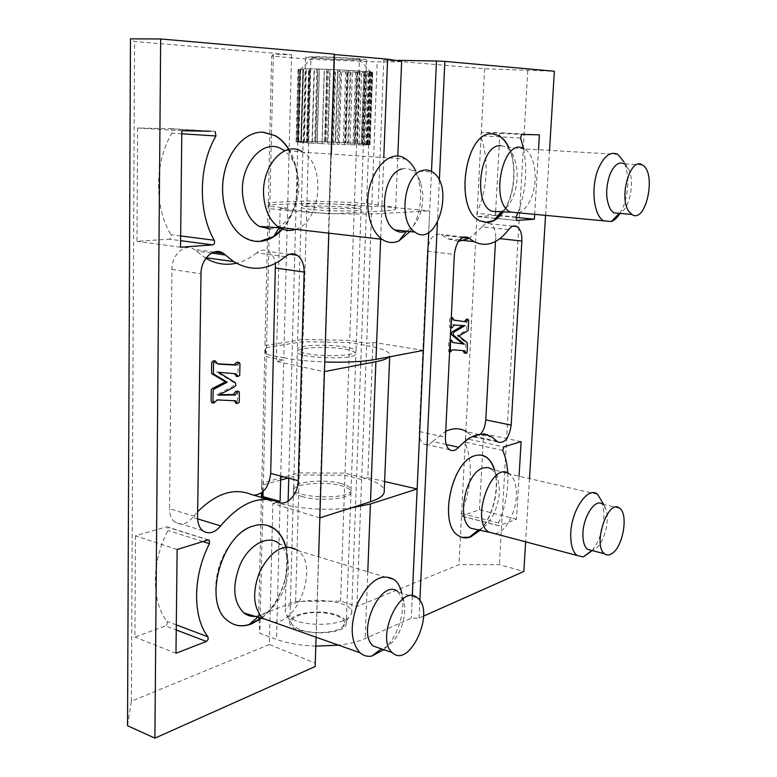 <?xml version="1.0" encoding="UTF-8"?>
<svg xmlns="http://www.w3.org/2000/svg" width="777" height="777" viewBox="0 0 777 777"><rect width="100%" height="100%" fill="white"/><g stroke="black" fill="none" stroke-linecap="round" stroke-linejoin="round"><path stroke-width="0.58" stroke-dasharray="3.88 2.91" d="M236.791 391.161C237.539 390.86 237.743 393.968 237.412 400.485C237.393 402.544 236.985 403.438 236.198 403.185M234.149 400.641L215.656 399.543L212.568 402.816M254.895 241.239L243.512 237.131C227.758 227.457 218.745 200.136 223.659 174.728C228.457 149.271 246.192 130.857 263.529 132.177M288.733 149.505L295.367 165.754C300.408 190.297 296.027 211.402 282.245 229.05M282.478 229.147C299.708 210.276 302.981 171.591 288.976 149.456M234.149 624.475L227.263 620.493C214.306 609.809 211.82 582.002 222.115 558.508C232.274 534.945 252.729 520.707 267.803 525.495M285.402 546.095L286.587 551.437C290.656 573.97 279.089 604.759 261.179 618.162M261.46 618.249C280.963 603.748 292.54 568.842 285.683 546.192M234.343 373.64L216.608 371.93L233.508 382.352L234.11 384.868L232.401 386.606L216.754 394.745L219.483 394.706M213.656 360.664L215.423 363.306L217.492 363.811M237.461 362.111C238.267 362.296 238.16 363.092 237.947 373.174C237.917 375.68 237.529 376.709 236.771 376.272M197.611 518.881L192.774 517.404L197.659 511.752M253.826 495.211L251.418 494.531M285.314 256.692L256.653 252.875C260.674 249.738 264.646 249.281 268.56 251.486C272.173 253.826 274.466 257.799 275.408 263.393M256.653 252.875C250.34 258.081 243.56 261.528 236.334 263.228M205.895 258.304L194.231 249.349C184.994 242.822 171.668 254.565 171.921 269.415L169.512 508.721L197.581 517.259M192.774 517.404C186.684 524.32 180.672 525.854 174.747 522.008C171.299 519.114 169.561 514.685 169.512 508.721M262.597 491.987L261.762 483.158L299.252 472.863L345.046 473.164L361.703 477.379L366.618 345.561L349.601 342.54L302.972 341.647L264.899 347.834L266.297 356.711L283.722 360.101L276.369 361.392L280.157 208.489L328.953 213.976L333.964 54.487L315.161 666.53M319.852 517.89L272.853 503.525L269.357 644.483L314.84 663.034M319.396 518.036L323.999 371.659L276.369 361.392M340.938 483.488C324.33 478.836 294.201 481.546 293.57 487.937C289.656 498.008 350.281 500.543 351.039 490.345C351.389 487.694 348.028 485.411 340.938 483.488M272.853 503.525L280.079 501.398M361.703 477.379C375.437 480.944 382.954 485.295 384.256 490.452M350.495 205.186C333.139 203.389 301.923 203.156 301.398 204.885C301.058 205.565 304.419 206.274 311.48 207.022C328.894 208.896 361.014 209.1 361.169 207.391C361.47 206.672 357.906 205.944 350.495 205.186M280.157 208.489L287.636 208.139L269.804 206.284L268.25 202.554L306.973 200.952L354.487 202.506L371.882 204.186C388.296 205.818 396.221 207.42 395.658 209.013C394.794 209.955 390.151 210.664 381.721 211.14L328.953 213.976M345.551 349.262C352.787 350.621 356.245 352.175 355.924 353.914C355.293 360.606 293.444 358.012 297.348 351.457C297.921 347.27 328.584 345.95 345.551 349.262M366.618 345.561C382.663 348.504 390.365 351.903 389.714 355.769L388.937 356.925M269.357 644.483L131.391 701.223L127.535 725.699M315.841 56.721C333.663 56.915 366.394 58.838 366.462 59.664C369.765 61.15 306.4 58.498 305.487 57.109L315.841 56.721M401.651 61.305C400.019 61.907 391.861 62.092 377.185 61.869L310.994 59.334L271.639 56.138L273.349 54.458L291.598 54.691L134.547 41.521L130.449 38.85M299.252 472.863L302.972 341.647M261.762 483.158L264.899 347.834M345.046 473.164L349.601 342.54M316.084 637.227L318.628 556.701M328.817 233.149L331.323 153.827M131.391 701.223L134.547 41.521M280.73 476.078L283.722 360.101M287.636 208.139L291.598 54.691M263.15 491.482L266.297 356.711M180.653 235.936L170.921 234.683C171.698 236.966 171.144 238.461 169.269 239.17L180.604 240.666M181.837 130.75L137.587 128.011L170.338 128.623L171.095 128.836L171.921 133.168C154.409 162.16 154.205 207.43 170.921 234.683M177.137 549.494L135.441 535.79L166.492 526.845L167.735 527.068L167.997 530.448C151.389 561.392 151.214 601.835 167.094 621.415L167.278 623.912L165.53 625.912L176.233 629.972M137.587 128.011L136.985 241.326L169.269 239.17M180.526 247.241L136.985 241.326M135.441 535.79L134.916 637.062L165.53 625.912M175.971 653.272L134.916 637.062M218.609 395.163L216.754 394.745M306.973 200.952L310.994 59.334M268.25 202.554L269.852 133.391M269.852 133.323L271.639 56.138M354.487 202.506L359.401 61.577M269.804 206.284L271.494 133.984M271.494 133.887L273.349 54.458M218.473 372.329L216.608 371.93M409.994 231.556C417.676 220.542 421.221 207.168 420.629 191.433L417.88 176.398L415.637 170.823M401.942 168.968C405.545 167.968 408.945 168.492 412.16 170.561C415.977 173.135 418.871 177.36 420.833 183.207L422.863 194.347C422.941 212.5 417.579 224.747 406.76 231.08L406.517 231.177M295.755 229.312C320.94 221.999 326.359 165.433 302.904 152.214L405.876 159.042M270.347 229.079L280.633 225.592C294.736 217.065 302.447 191.744 297.154 171.834C294.493 161.674 289.734 154.341 282.877 149.835L302.904 152.214M383.78 649.679C389.452 644.492 394.065 637.577 397.639 628.923C402.671 616.015 404.04 604.011 401.738 592.909M397.853 591.511L403.923 601.699C405.613 609.926 404.603 618.832 400.874 628.438C395.891 639.918 389.539 646.61 381.837 648.494L380.749 648.63M273.582 622.212C298.98 623.008 318.453 565.714 298.281 550.708L394.706 579.963M255.351 616.414L261.286 615.044C278.059 609.139 291.696 580.545 287.83 560.246C286.606 553.117 283.877 547.717 279.652 544.036L298.281 550.708M462.907 325.553L452.67 324.805C452.505 323.417 451.641 326.816 449.97 327.535C449.339 327.739 449.261 324.776 449.728 318.657L450.913 317.434L452.165 319.842L454.118 320.211M466.433 319.114L466.967 320.522L466.53 329.399C466.229 330.439 467.9 329.535 457.206 335.596C468.57 345.017 465.326 341.841 465.802 344.026C465.316 354.652 465.365 352.292 464.559 353.03M458.935 335.878L457.206 335.596M462.101 537.412L457.925 535.45C437.956 524.009 451.515 460.538 474.893 455.623L481.954 455.293M494.347 469.832C499.97 487.49 492.909 517.045 479.827 530.225M480.089 530.273C493.152 517.093 500.223 487.558 494.599 469.91M485.071 222.475L479.448 220.726C453.399 209.489 464.665 130.662 491.987 133.877L492.589 133.897M508.576 147.28L509.188 148.64C517.278 166.385 514.257 196.562 503.001 211.859M503.273 211.878C514.85 196.173 517.628 164.831 508.848 147.309M462.82 350.602L450.864 349.475L448.679 351.641L448.64 341.113L449.825 339.938L451.165 342.21L453.049 342.579M508.712 229.536L482.264 226.806L469.357 238.354M458.333 241.433L447.115 238.626L441.171 234.508C433.799 232.741 429.195 238.296 427.34 251.185L419.211 431.488L445.435 437.247M446.221 444.493L432.663 441.462C429.516 444.755 426.476 445.542 423.543 443.832C420.522 441.598 419.075 437.49 419.211 431.488M432.663 441.462L445.726 431.303M492.365 437.315L466.754 431.827L472.426 436.567C474.99 438.024 477.661 437.276 480.429 434.324M495.483 241.521L495.668 238.199L499.902 238.656M482.264 226.806C484.916 223.514 487.645 222.523 490.452 223.844C494.104 226.224 495.843 231.002 495.668 238.199M412.305 595.784L411.295 618.21L412.315 595.794M398.397 60.324L383.741 60.062L378.166 206.148L429.7 210.868L428.729 232.381L431.488 171.474M378.166 206.148L371.804 206.459L354.409 204.749L306.905 203.205L268.201 204.885L269.745 208.702L287.577 210.577L283.78 357.76L266.346 354.39L264.947 345.59L303.04 339.471L349.679 340.375L366.695 343.376L372.979 342.288L423.397 350.398M372.979 342.288L367.822 477.651L384.615 481.517M311.412 209.411C304.351 208.654 301 207.935 301.33 207.236C302.34 204.409 364.481 207.012 361.091 209.741C360.926 211.499 328.817 211.315 311.412 209.411M287.577 210.577C313.587 213.422 360.227 214.879 381.624 213.558L429.7 210.868M303.069 496.824C296.319 494.891 293.133 492.647 293.512 490.112C294.133 483.692 324.262 480.963 340.87 485.635C347.95 487.558 351.311 489.85 350.961 492.521C350.631 498.853 319.697 501.748 303.069 496.824M367.822 477.651L361.626 479.487L344.969 475.252L299.194 474.961L288.092 478.03M280.623 480.089L261.713 485.314L262.354 492.191M262.869 497.746L262.976 498.853L280.021 503.651C301.709 509.178 325.378 510.615 351.039 507.954M307.226 353.69C324.232 357.148 355.759 355.749 356.002 351.651C359.479 345.085 298.504 342.531 297.406 349.194C297.047 350.835 300.32 352.331 307.226 353.69M283.78 357.76C295.386 359.965 309.052 361.373 324.757 361.985M383.741 60.062L484.576 68.735L554.36 71.241M336.431 614.869C343.366 617.297 346.639 620.269 346.26 623.785C345.396 637.276 285.946 634.79 289.879 621.425C290.549 612.966 320.173 608.945 336.431 614.869M423.591 616.074L419.085 618.084L411.295 618.22L365.209 638.568C358.1 641.685 349.223 643.88 338.568 645.172M315.812 646.114C300.718 645.58 287.626 643.346 276.515 639.393L259.839 633.342L258.974 619.764M258.828 617.462L258.702 615.549L295.6 601.398L340.579 601.145L356.896 606.487L458.945 564.694L499.358 564.607L523.824 571.474M268.201 204.885L264.947 345.59M306.905 203.205L303.04 339.471M269.745 208.702L266.346 354.39M538.51 149.621L534.654 214.355M517.822 212.995C525.835 192.104 527.729 170.6 523.504 148.475M439.345 180.468L437.393 222.727M419.891 600.572L419.085 618.084M549.533 150.282L545.561 215.375M529.496 478.545L525.64 541.841M519.065 476.126L516.501 519.182L498.747 525.767L461.383 516.045L461.217 513.335C471.979 486.723 473.203 462.966 464.889 442.074L465.967 438.655L503.817 446.911M507.76 473.047C508.556 489.898 505.497 506.555 498.601 523.018L498.747 525.767M527.748 70.726L499.358 564.607M484.576 68.735L458.945 564.694M371.804 206.459L366.695 343.376M361.626 479.487L356.896 606.487M354.409 204.749L349.679 340.375M516.501 519.182L479.477 509.761L461.383 516.045M515.909 217.414L495.425 215.433L477.457 216.598L476.699 213.296C487.82 187.5 489.151 161.665 480.701 135.781L481.818 132.362L521.678 134.47M479.477 509.761L483.605 433.615L465.967 438.655M521.124 441.618L483.605 433.615M495.425 215.433L495.59 212.393M495.639 211.49L499.912 132.741L481.818 132.362M539.393 134.819L499.912 132.741M464.908 325.67L463.189 325.398M261.713 485.314L261.538 492.832M261.441 497.348L258.702 615.549M299.194 474.961L295.6 601.398M262.976 498.853L260.198 617.87M260.169 618.919L259.839 633.342M344.969 475.252L340.579 601.145M592.22 550.592C599.825 540.355 603.758 527.836 604.011 513.005L602 500.825M619.657 508.245L602.583 504.224L605.788 508.954C610.178 519.57 604.341 542.55 595.658 548.64L591.753 550.466M494.755 533.653C505.827 532.993 517.433 510.266 516.375 491.958C515.938 483.313 513.616 477.331 509.411 474.009L597.552 494.298M477.554 529.72L479.166 529.36C490.083 526.485 500.369 504.856 499.329 487.49L497.581 477.457L492.055 469.201L509.411 474.009M619.988 213.403L623.475 206.371C629.059 190.2 629.263 175.398 624.086 161.985L628.71 169.328C635.265 182.187 629.292 210.305 619.347 213.345M642.394 164.996L624.242 163.821L628.71 169.328M518.405 212.82C523.494 210.955 527.709 206.158 531.021 198.436C538.655 181.177 535.266 154.468 524.407 148.931L617.87 154.4M500.446 211.732L501.903 211.082C506.371 208.663 510.062 204.069 512.966 197.309C518.327 183.071 518.58 169.512 513.752 156.614C511.732 152.03 509.12 148.825 505.934 147.008L500.874 145.629M317.065 143.444L324.543 143.784L317.065 143.444L319.26 69.056L317.919 69.056L315.734 143.327M322.125 143.706L324.378 69.231L319.26 69.056M327.894 143.978L335.295 144.24L327.894 143.978L330.206 69.444L324.378 69.231M307.75 142.9L314.656 143.269L307.75 142.9L309.848 68.813L309.236 68.862C331.39 69.153 377.641 71.746 370.891 72.28L357.381 72.28L371.474 72.416L372.678 72.183L370.561 71.814L330.206 69.444M356.614 72.261L348.261 72.018L356.594 72.261L354.157 143.259L345.736 142.803L354.157 143.259M347.504 71.989L338.073 71.63L347.504 71.989L345.143 142.774L335.557 142.327L345.143 142.774M317.919 69.056L309.848 68.813M311.965 143.162L314.102 68.91M295.338 620.561L286.703 615.345L285.169 610.809C286.664 595.104 355.808 597.999 351.602 613.597L348.455 617.938C339.899 625.067 310.615 626.583 295.338 620.561M309.227 68.862L308.586 68.852L309.236 68.862L307.148 142.803M308.586 68.852L302.836 68.735L308.547 68.842L306.507 142.754L301.087 142.308L303.098 68.823L300.816 142.278L298.057 141.909L299.98 68.959L297.805 141.715L307.197 141.492L309.207 70.095L309.8 70.134L307.779 141.501L315.569 141.647L317.686 70.629L315.608 141.647L325.058 141.929L327.224 71.134L325.223 141.938L335.178 142.317L337.82 71.62L335.557 142.327M298.009 141.89L296.105 141.754L298.251 141.628L300.233 69.24L298.251 141.628L297.154 141.492L299.087 69.27L303.117 69.609L299.087 69.27M297.154 141.492L301.525 141.482L303.516 69.639L301.34 141.385L307.197 141.492M348.096 72.008L345.736 142.803M357.352 72.28L354.895 143.308L361.499 143.755L364.034 72.397M364.763 72.407L362.218 143.813L366.511 144.201L369.114 72.387M369.619 72.378L367.006 144.26L368.716 144.571L371.357 72.222M371.435 72.183L368.784 144.619L367.822 144.823L370.474 71.911M369.978 71.843L367.327 144.852L363.791 144.93L366.423 71.484M365.336 71.397L362.704 144.93L356.886 144.872L359.469 70.969M357.896 70.872L355.332 144.852L347.698 144.668L350.194 70.416M348.378 70.319L345.891 144.609L337.072 144.308L339.471 69.881M337.674 69.794L335.295 144.24M328.341 69.415L326.049 143.852M326.816 69.357L324.543 143.784M316.822 69.027L314.656 143.269M306.507 142.754L300.816 142.376L302.836 68.735M303.797 142.618L305.847 68.755M333.323 144.201L335.693 69.677M345.891 144.609L337.072 144.308M339.219 144.425L341.647 69.949M344.502 144.609L346.969 70.212M355.332 144.852L347.698 144.668M349.951 144.765L352.476 70.503M354.574 144.872L357.138 70.785M362.704 144.93L356.886 144.872M359.061 144.949L361.664 71.076M362.606 144.988L365.239 71.338M367.327 144.852L363.791 144.93M365.744 144.978L368.395 71.601M367.9 144.93L370.561 71.814M368.784 144.619L367.822 144.823M369.405 144.843L372.076 72.028M370.017 144.726L372.678 72.183L369.988 144.736M367.006 144.26L368.716 144.571M369.803 144.561L372.455 72.319M368.842 144.376L371.474 72.416M362.218 143.813L366.511 144.201M366.977 144.153L369.58 72.465M364.559 143.93L367.123 72.484M354.895 143.308L361.499 143.755M361.227 143.677L363.753 72.455M357.595 143.424L360.081 72.387M353.098 143.153L355.536 72.28M348.572 142.9L350.961 72.144M343.308 142.638L345.639 71.96M338.257 142.405L340.549 71.775M325.223 141.938L335.178 142.317M332.663 142.162L334.897 71.533M327.525 141.968L329.71 71.299M315.608 141.647L325.058 141.929M322.047 141.783L324.184 71.028M317.23 141.637L319.328 70.765M307.779 141.501L315.569 141.647M312.335 141.521L314.384 70.484M308.246 141.443L310.266 70.221M309.8 70.134L309.207 70.095M304.341 141.395L306.332 69.949M301.34 141.385L303.312 69.707M351.709 59.703C339.238 59.567 316.21 58.314 312.568 57.576C303.059 55.944 365.171 58.547 359.537 59.547L351.709 59.703M299.543 629.496L292.56 625.232C286.616 618.541 301.923 611.713 319.862 612.587C337.849 613.218 350.505 621.221 342.268 627.321C335.285 633.158 311.849 634.401 299.543 629.496M300.816 142.278L296.872 141.938L298.824 68.832M298.358 142.133L300.34 68.764M296.872 141.938L298.057 141.909M296.105 141.754L298.047 68.939M296.192 141.608L298.135 69.085M298.786 141.424L300.738 69.464M279.021 502.272L269.337 499.562M171.921 269.415L201.01 273.805M211.567 253.088L196.348 251.01M181.799 133.799L171.921 133.168M170.338 128.623L214.394 131.313M202.894 541.559L167.997 530.448M166.492 526.845L208.003 539.976M176.292 624.883L167.094 621.415M371.882 204.186L377.185 61.869M381.721 211.14L383.789 157.498M454.399 325.087L452.67 324.805M427.34 251.185L454.37 254.419M462.373 237.539L442.366 235.334M496.833 441.132L471.299 435.625M381.624 213.558L380.643 239.17M502.738 450.398L464.889 442.074M498.601 523.018L461.217 513.335M461.965 516.103L499.31 525.815M516.045 217.084L500.029 215.54M498.154 215.355L476.699 213.296M477.457 216.598L495.522 218.366M496.833 218.492L516.55 220.425M520.551 137.956L480.701 135.781M280.021 503.651L276.515 639.393M367.793 571.736L365.209 638.568M237.937 391.404L238.636 391.559M206.284 257.779L204.652 257.546M351.039 490.345L355.924 353.914M293.57 487.937L297.348 351.457M389.675 356.789L389.714 355.769M289.656 254.254L268.56 251.486M214.025 252.039L194.231 249.349M202.729 530.73L174.747 522.008M210.548 131.245L171.095 128.836M208.362 539.918L167.735 527.068M361.169 207.391L366.462 59.664M301.398 204.885L305.487 57.109M395.658 209.013L397.795 156.294M214.821 360.897L215.52 361.043M215.423 363.306L217.288 363.685M238.597 362.344L239.316 362.49M233.508 382.352L235.363 382.75M420.833 183.207L417.88 176.398M297.154 171.834L295.367 165.754M280.633 225.592L279.244 227.758M412.16 170.561L432.536 172.105M403.923 601.699L401.806 593.201M287.83 560.246L286.587 551.437M259.45 615.666L257.731 617.132M398.834 592.268L417.803 598.183M449.97 327.535L450.786 327.661M452.165 319.842L453.894 320.105M459.421 240.006L447.115 238.626M301.33 207.236L297.406 349.194M361.091 209.741L356.002 351.651M463.723 236.975L441.171 234.508M449.66 449.728L423.543 443.832M497.94 442.084L472.426 436.567M513.073 226.136L490.452 223.844M516.414 220.367L496.882 218.454M495.551 218.327L477.107 216.521M293.512 490.112L289.879 621.425M350.961 492.521L346.26 623.785M448.679 351.641L449.611 351.806M451.165 342.21L452.894 342.502M605.788 508.954L603.71 504.487M497.581 477.457L494.483 469.871M479.166 529.36L478.457 529.924M524.407 148.931L505.934 147.008M513.752 156.614L509.188 148.64M501.903 211.082L501.291 211.771M297.805 141.715L288.743 478.195M288.121 501.146L285.169 610.809M368.735 144.687L360.819 361.324M360.703 364.617L355.516 506.517M355.487 507.332L351.602 613.597M312.568 57.576L300.66 69.338M359.537 59.547L370.891 72.28M342.268 627.321L348.455 617.938M292.56 625.232L286.703 615.345"/><path stroke-width="1.17" d="M219.483 394.706L232.77 394.531C233.032 396.435 234.382 391.423 236.791 391.161L237.937 391.404M236.198 403.185L234.149 400.641M212.568 402.816L211.83 402.651L211.091 400.728L211.286 389.996L212.034 388.733L225.388 381.847L212.247 373.951C211.412 373.183 211.47 375.058 211.684 362.364L213.656 360.664L214.821 360.897M227.243 382.245L214.112 374.349C213.277 373.572 213.335 375.456 213.549 362.742L215.52 361.043L217.288 363.685L219.065 364.18L236.062 365.093L239.316 362.49L239.967 364.054L239.743 375.33L237.947 376.524L236.315 374.096L234.984 373.688L218.473 372.329L235.363 382.75L235.965 385.266L234.256 387.014L218.609 395.163L234.615 394.949C234.877 396.853 236.237 391.831 238.636 391.559C239.724 390.462 239.297 397.737 239.219 402.243L237.403 403.457L235.431 400.767L217.259 399.961L213.685 403.078L212.947 401.155L213.141 390.404L213.898 389.141L227.243 382.245L225.388 381.847M282.245 229.05L273.553 236.626L259.877 241.356L254.895 241.239M263.529 132.177L275.039 135.674C280.419 138.743 284.984 143.356 288.733 149.505M288.976 149.456C285.237 143.337 280.691 138.743 275.33 135.693L262.587 132.148C245.406 131.672 228.234 150.427 223.786 175.66C219.231 200.845 228.253 227.603 243.803 237.17C249.019 240.384 254.467 241.793 260.169 241.394C268.444 240.647 275.884 236.567 282.478 229.147M261.179 618.162L248.98 624.611C243.755 626.136 238.811 626.097 234.149 624.475M267.803 525.495L274.844 529.156C279.759 533.041 283.275 538.684 285.402 546.095M285.683 546.192C283.556 538.782 280.041 533.129 275.116 529.234C269.046 524.63 261.956 523.504 253.875 525.854C221.843 533.187 202.321 602.476 227.544 620.59C234.528 626.194 242.579 627.292 251.699 623.873L261.46 618.249M217.492 363.811L234.45 364.704C235.256 363.218 236.257 362.364 237.461 362.111L238.597 362.344M236.771 376.272L234.343 373.64M197.659 511.752C216.297 493.23 234.217 487.49 251.418 494.531L269.337 499.562M275.408 263.393L270.707 473.426C269.007 487.014 263.384 494.279 253.826 495.211M236.334 263.228C225.874 265.579 215.734 263.937 205.895 258.304M298.251 480.71L304.157 272.057C304.166 264.141 301.826 258.537 297.135 255.235C293.269 253.001 289.326 253.487 285.314 256.692C268.589 270.279 251.359 271.921 233.634 261.616L223.3 253.302C214.141 246.688 200.825 258.683 201.01 273.805L197.581 517.259C197.611 523.319 199.32 527.816 202.729 530.73C208.615 534.595 214.598 532.993 220.678 525.912C240.472 502.554 259.916 494.677 279.021 502.272C287.034 506.458 298.232 493.696 298.251 480.71L270.707 473.426M384.256 490.452L384.178 492.404C383.236 495.959 378.681 499.067 370.493 501.748L319.852 517.89M280.73 476.078L280.079 501.398L263.024 496.629L262.597 491.987M388.937 356.925C387.092 358.78 382.75 360.373 375.903 361.703L324.456 371.571M154.895 738.15L160.674 38.967L130.449 38.85L127.535 725.699L154.895 738.15L315.161 666.53L316.084 637.227M160.674 38.967L334.46 54.167L331.323 153.827M334.45 54.536L387.597 59.169L401.651 61.305M176.233 629.972L206.42 641.452L175.971 653.272L177.137 549.494L208.003 539.976L209.236 540.19L208.362 539.918M206.42 641.452L208.168 639.384L208.003 636.839C192.375 616.996 192.803 575.543 209.479 543.657L209.236 540.19M318.628 556.701L328.817 233.149M180.604 240.666L212.616 244.881L180.526 247.241L181.837 130.75L210.548 131.245M212.616 244.881C214.481 244.153 215.035 242.609 214.277 240.258C197.863 212.354 198.349 165.812 215.938 135.985L215.142 131.527M263.024 496.629L263.15 491.482M415.637 170.823C413.063 165.54 409.809 161.616 405.876 159.042C388.655 146.222 364.869 175.971 367.948 208.158C369.308 222.96 374.028 233.353 382.09 239.335C387.451 242.89 393.045 243.434 398.873 240.967L409.994 231.556M406.517 231.177C402.379 232.818 398.426 232.391 394.648 229.875C377.632 220.066 383.216 172.824 401.942 168.968M302.224 151.797C284.178 139.607 260.159 167.473 263.879 197.824C265.52 211.781 270.561 221.63 279.001 227.37L279.681 227.787C284.877 230.72 290.239 231.225 295.755 229.312M282.877 149.835C264.238 136.441 238.772 164.734 242.783 196.008C244.609 210.606 250.077 220.736 259.188 226.398L270.347 229.079M422.416 170.522C403.826 174.436 398.115 222.232 414.957 232.109C436.859 248.737 455.137 185.625 432.536 172.105C429.36 170.027 425.99 169.493 422.416 170.522M401.806 593.201L401.738 592.909C400.388 587.189 398.047 582.876 394.706 579.963C381.74 572.26 369.376 580.079 357.614 603.408C349.718 625.32 350.485 641.753 359.945 652.719C363.345 655.73 367.298 656.847 371.804 656.089L383.78 649.679M380.749 648.63L373.31 646.046C355.992 632.361 381.012 577.738 397.853 591.511M297.834 550.349C284.256 542.667 271.571 549.737 259.8 571.561C251.991 592.123 253.069 607.769 263.034 618.482L273.582 622.212M279.652 544.036C268.842 534.11 249.087 544.017 240.015 564.966C231.915 586.227 233.236 602.233 243.978 613.004C247.319 615.569 251.117 616.705 255.351 616.414M416.831 597.426C400.194 583.624 375.194 638.927 392.307 652.631C409.256 669.376 435.644 611.946 417.803 598.183L416.831 597.426M454.118 320.211L464.374 321.571L466.433 319.114L467.754 319.318M454.399 325.087C454.234 323.688 453.38 327.098 451.699 327.807C451.068 328.02 450.99 325.058 451.466 318.92L452.651 317.706L453.894 320.105L465.957 321.833L468.152 319.376L468.686 320.784L468.249 329.671C467.948 330.711 469.619 329.807 458.935 335.878L467.278 342.774L467.385 346.795C467.084 356.245 466.686 352.166 465.909 353.263L464.568 350.913L462.402 350.563L452.593 349.767L450.407 351.942L450.369 341.404L451.554 340.229L452.894 342.502L464.306 344.143L453.477 335.12L453.098 333.925L453.642 332.323L464.908 325.67L454.399 325.087M481.954 455.293L486.023 457.07C489.461 459.392 492.094 463.199 493.91 468.473L494.347 469.832M479.827 530.225L469.454 537.15L462.101 537.412M494.599 469.91C492.793 463.937 490.015 459.673 486.276 457.129C482.944 454.953 479.234 454.477 475.155 455.681C451.777 460.596 438.218 524.077 458.177 535.518C461.994 538.131 466.21 538.568 470.843 536.82L480.089 530.273M492.589 133.897L498.067 135.412C502.292 137.597 505.788 141.55 508.576 147.28M503.001 211.859L493.502 220.658L485.071 222.475M508.848 147.309C506.07 141.569 502.564 137.607 498.339 135.421L492.259 133.887C464.937 130.682 453.671 209.508 479.71 220.755L487.548 222.523C493.308 221.979 498.552 218.434 503.273 211.878M464.559 353.03L462.82 350.602M453.049 342.579L462.587 343.861L451.748 334.838L451.369 333.654L451.893 332.061L462.907 325.553M469.357 238.354L458.333 241.433M445.726 431.303C453.467 427.738 460.47 427.913 466.754 431.827M495.483 241.521L485.78 419.901C485.334 425.777 483.556 430.584 480.429 434.324M454.37 254.419L445.435 437.247C445.279 443.327 446.688 447.494 449.66 449.728C452.544 451.447 455.555 450.631 458.683 447.28C470.775 434.46 482.002 431.138 492.365 437.315L497.94 442.084C504.72 443.657 509.139 438.005 511.188 425.126L521.872 241.035C522.076 233.751 520.386 228.904 516.802 226.505C514.044 225.175 511.344 226.185 508.712 229.536C497.824 243.56 486.237 247.581 473.96 241.628L468.113 237.461C460.839 235.693 456.264 241.346 454.37 254.419M412.315 595.794L428.729 232.381L423.397 350.398L375.99 359.382C362.762 361.771 345.687 362.636 324.757 361.985M431.488 171.474L436.48 61.004L444.862 61.402L439.345 180.468M398.397 60.324L436.48 61.004M384.615 481.517L417.132 488.986L412.305 595.784M351.039 507.954L370.406 503.982L417.132 488.986M288.092 478.03L280.623 480.089M262.354 492.191L262.869 497.746M549.533 150.282L554.36 71.241L444.862 61.402M525.64 541.841L523.824 571.474L423.591 616.074M338.568 645.172L315.812 646.114M258.974 619.764L258.828 617.462M523.504 148.475L520.551 137.956L521.678 134.47L539.393 134.819L538.51 149.621M534.654 214.355L534.362 219.192L516.763 220.445L516.045 217.084L517.822 212.995M437.393 222.727L419.891 600.572M545.561 215.375L529.496 478.545M507.76 473.047C507.235 464.355 505.565 456.808 502.738 450.398L503.817 446.911L521.124 441.618L519.065 476.126M495.59 212.393L495.639 211.49M534.362 219.192L515.909 217.414M261.538 492.832L261.441 497.348M260.198 617.87L260.169 618.919M464.306 344.143L462.587 343.861M603.71 504.487L597.552 494.298C587.412 485.217 569.57 513.199 570.755 537.325C571.095 546.231 573.193 552.272 577.049 555.458L583.274 556.915L592.22 550.592M591.753 550.466L587.529 549.358C584.692 547.008 583.158 542.54 582.935 535.945C582.109 518.201 595.153 497.523 602.583 504.224M509.158 473.834C491.899 459.838 470.114 520.648 488.616 532.022L494.755 533.653M492.055 469.201L487.937 467.511L483.343 467.948C465.695 471.979 455.788 520.231 470.988 528.282L477.554 529.72M612.645 553.039C623.407 545.493 628.389 513.791 619.657 508.245C608.1 497.785 592.181 545.503 604.613 553.816C606.983 555.574 609.663 555.312 612.645 553.039M624.086 161.985L617.87 154.4C610.635 151.068 604.147 155.788 598.436 168.57C590.549 187.034 593.579 215.569 603.651 220.833L611.363 221.523C614.49 220.27 617.365 217.57 619.988 213.403M619.347 213.345L613.762 212.849L610.751 209.829C605.594 200.136 605.332 188.296 609.974 174.31C614.17 164.85 618.919 161.354 624.242 163.821M524.067 148.747C503.418 135.907 488.947 202.195 510.314 212.063L518.405 212.82M500.874 145.629C480.264 143.531 472.163 203.555 491.919 211.305L500.446 211.732M628.894 211.431L631.856 214.462C645.969 224.427 656.983 172.601 642.394 164.996C630.506 156.187 618.405 197.426 628.894 211.431M234.615 394.949L232.77 394.531M275.699 268.055L304.157 272.057M220.678 525.912L197.611 518.881M225.398 254.982L211.567 253.088M370.493 501.748L375.903 361.703M214.277 240.258L180.653 235.936M215.938 135.985L181.799 133.799M209.479 543.657L202.894 541.559M208.003 636.839L176.292 624.883M383.789 157.498L387.597 59.169M469.289 238.296L462.373 237.539M485.78 419.901L511.188 425.126M499.902 238.656L521.872 241.035M458.683 447.28L446.221 444.493M380.643 239.17L375.99 359.382M500.029 215.54L498.154 215.355M495.522 218.366L496.833 218.492M370.406 503.982L367.793 571.736M235.557 403.04L237.403 403.457M234.46 400.65L235.907 400.981M211.83 402.651L213.685 403.078M233.634 261.616L206.284 257.779M384.178 492.404L389.675 356.789M297.135 255.235L289.656 254.254M223.3 253.302L214.025 252.039M397.795 156.294L401.66 61.053M212.247 373.951L214.112 374.349M236.091 376.136L237.947 376.524M234.46 373.708L236.315 374.096M406.662 231.196L398.873 240.967M279.001 227.37L382.09 239.335M279.681 227.787L259.188 226.398M279.244 227.758L273.553 236.626M394.648 229.875L414.957 232.109M381.371 648.844L371.804 656.089M263.034 618.482L359.945 652.719M263.49 618.861L243.978 613.004M257.731 617.132L248.98 624.611M373.31 646.046L392.307 652.631M450.786 327.661L451.699 327.807M451.291 317.492L452.233 317.638M473.96 241.628L459.421 240.006M468.113 237.461L463.723 236.975M516.802 226.505L513.073 226.136M496.882 218.454L495.551 218.327M464.199 352.972L465.909 353.263M462.849 350.621L464.568 350.913M449.611 351.806L450.407 351.942M450.184 339.996L451.165 340.161M591.889 550.495L583.274 556.915M488.616 532.022L577.049 555.458M488.869 532.206L470.988 528.282M494.483 469.871L493.91 468.473M478.457 529.924L469.454 537.15M587.529 549.358L604.613 553.816M619.308 213.354L611.363 221.523M510.314 212.063L603.651 220.833M510.644 212.247L491.919 211.305M501.291 211.771L493.502 220.658M613.762 212.849L631.856 214.462M288.743 478.195L288.121 501.146M360.819 361.324L360.703 364.617M355.516 506.517L355.487 507.332"/></g></svg>
